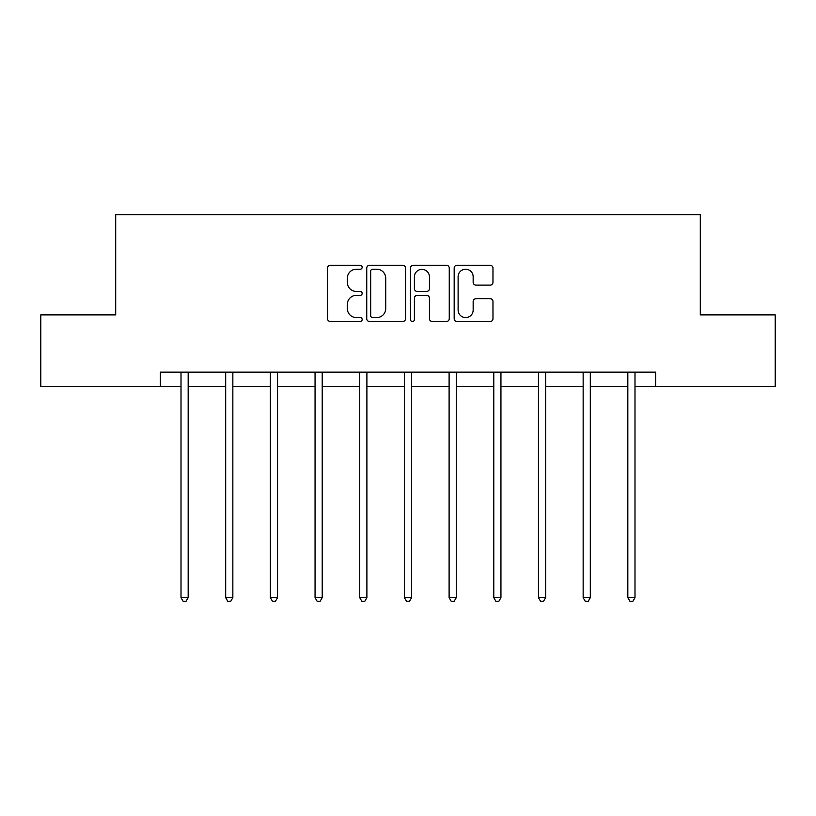 <?xml version="1.0" encoding="UTF-8"?>
<svg xmlns="http://www.w3.org/2000/svg" width="816" height="816" viewBox="0 0 816 816"><rect width="100%" height="100%" fill="white"/><g stroke="black" fill="none" stroke-linecap="round" stroke-linejoin="round"><path stroke-width="1.22" d="M362.171 267.25A1.969 1.969 0 0 0 360.203 265.282L330.337 265.282A2.815 2.815 0 0 0 327.522 268.097L327.522 318.699A2.815 2.815 0 0 0 330.337 321.514L360.203 321.514A1.969 1.969 0 0 0 362.171 319.546A1.969 1.969 0 0 0 360.203 317.577L356.337 317.577A8.996 8.996 0 0 1 347.341 308.581L347.341 304.368A8.996 8.996 0 0 1 356.337 295.372L360.203 295.372A1.969 1.969 0 0 0 362.171 293.403A1.969 1.969 0 0 0 360.203 291.434L356.337 291.434A8.996 8.996 0 0 1 347.341 282.438L347.341 278.215A8.996 8.996 0 0 1 356.337 269.219L360.203 269.219A1.969 1.969 0 0 0 362.171 267.25M490.161 285.11A2.815 2.815 0 0 0 492.976 282.295L492.976 268.097A2.815 2.815 0 0 0 490.161 265.282L456.991 265.282A2.815 2.815 0 0 0 454.175 268.097L454.175 318.699A2.815 2.815 0 0 0 456.991 321.514L490.161 321.514A2.815 2.815 0 0 0 492.976 318.699L492.976 301.553A2.815 2.815 0 0 0 490.161 298.738L475.963 298.738A2.815 2.815 0 0 0 473.158 301.553L473.158 310.06A7.517 7.517 0 0 1 465.64 317.577A7.517 7.517 0 0 1 458.113 310.06L458.113 276.746A7.517 7.517 0 0 1 465.64 269.219A7.517 7.517 0 0 1 473.158 276.746L473.158 282.295A2.815 2.815 0 0 0 475.963 285.11L490.161 285.11M160.385 386.488L40.8 386.488L40.8 314.884L115.699 314.884L115.699 214.628L700.301 214.628L700.301 314.884L775.2 314.884L775.2 386.488L655.615 386.488L655.615 372.167L160.385 372.167L160.385 386.488L181.009 386.488M405.542 268.097A2.815 2.815 0 0 0 402.727 265.282L369.556 265.282A2.815 2.815 0 0 0 366.741 268.097L366.741 318.699A2.815 2.815 0 0 0 369.556 321.514L402.727 321.514A2.815 2.815 0 0 0 405.542 318.699L405.542 268.097M413.273 265.282L446.444 265.282A2.815 2.815 0 0 1 449.259 268.097L449.259 318.699A2.815 2.815 0 0 1 446.444 321.514L432.245 321.514A2.815 2.815 0 0 1 429.44 318.699L429.44 298.177A2.815 2.815 0 0 0 426.625 295.372L417.211 295.372A2.815 2.815 0 0 0 414.395 298.177L414.395 319.546A1.969 1.969 0 0 1 412.427 321.514A1.969 1.969 0 0 1 410.458 319.546L410.458 268.097A2.815 2.815 0 0 1 413.273 265.282M188.17 386.488L225.685 386.488M232.846 386.488L270.371 386.488M277.532 386.488L315.058 386.488M322.218 386.488L359.734 386.488M366.894 386.488L404.42 386.488M411.58 386.488L449.106 386.488M456.266 386.488L493.782 386.488M500.942 386.488L538.468 386.488M545.629 386.488L583.154 386.488M590.315 386.488L627.83 386.488M634.991 386.488L655.615 386.488M372.647 269.219A1.969 1.969 0 0 0 370.678 271.187L370.678 315.608A1.969 1.969 0 0 0 372.647 317.577L376.727 317.577A8.996 8.996 0 0 0 385.723 308.581L385.723 278.215A8.996 8.996 0 0 0 376.727 269.219L372.647 269.219M429.44 276.879A7.517 7.517 0 0 0 421.913 269.362A7.517 7.517 0 0 0 414.395 276.879L414.395 288.619A2.815 2.815 0 0 0 417.211 291.434L426.625 291.434A2.815 2.815 0 0 0 429.44 288.619L429.44 276.879M188.547 372.167L188.374 372.586A2.866 2.866 0 0 0 188.17 373.657L188.17 597.649L181.009 597.649L181.009 373.657A2.866 2.866 0 0 0 180.795 372.586L180.632 372.167M188.17 597.649L186.017 601.372L183.151 601.372L181.009 597.649M233.223 372.167L233.06 372.586A2.866 2.866 0 0 0 232.846 373.657L232.846 597.649L225.685 597.649L225.685 373.657A2.866 2.866 0 0 0 225.481 372.586L225.308 372.167M232.846 597.649L230.704 601.372L227.837 601.372L225.685 597.649M277.909 372.167L277.736 372.586A2.866 2.866 0 0 0 277.532 373.657L277.532 597.649L270.371 597.649L270.371 373.657A2.866 2.866 0 0 0 270.167 372.586L269.994 372.167M277.532 597.649L275.38 601.372L272.524 601.372L270.371 597.649M322.595 372.167L322.422 372.586A2.866 2.866 0 0 0 322.218 373.657L322.218 597.649L315.058 597.649L315.058 373.657A2.866 2.866 0 0 0 314.843 372.586L314.68 372.167M322.218 597.649L320.066 601.372L317.2 601.372L315.058 597.649M367.271 372.167L367.108 372.586A2.866 2.866 0 0 0 366.894 373.657L366.894 597.649L359.734 597.649L359.734 373.657A2.866 2.866 0 0 0 359.53 372.586L359.356 372.167M366.894 597.649L364.752 601.372L361.886 601.372L359.734 597.649M411.958 372.167L411.784 372.586A2.866 2.866 0 0 0 411.58 373.657L411.58 597.649L404.42 597.649L404.42 373.657A2.866 2.866 0 0 0 404.216 372.586L404.042 372.167M411.58 597.649L409.428 601.372L406.572 601.372L404.42 597.649M456.644 372.167L456.47 372.586A2.866 2.866 0 0 0 456.266 373.657L456.266 597.649L449.106 597.649L449.106 373.657A2.866 2.866 0 0 0 448.892 372.586L448.729 372.167M456.266 597.649L454.114 601.372L451.248 601.372L449.106 597.649M501.32 372.167L501.157 372.586A2.866 2.866 0 0 0 500.942 373.657L500.942 597.649L493.782 597.649L493.782 373.657A2.866 2.866 0 0 0 493.578 372.586L493.405 372.167M500.942 597.649L498.8 601.372L495.934 601.372L493.782 597.649M546.006 372.167L545.833 372.586A2.866 2.866 0 0 0 545.629 373.657L545.629 597.649L538.468 597.649L538.468 373.657A2.866 2.866 0 0 0 538.264 372.586L538.091 372.167M545.629 597.649L543.476 601.372L540.62 601.372L538.468 597.649M590.692 372.167L590.519 372.586A2.866 2.866 0 0 0 590.315 373.657L590.315 597.649L583.154 597.649L583.154 373.657A2.866 2.866 0 0 0 582.94 372.586L582.777 372.167M590.315 597.649L588.163 601.372L585.296 601.372L583.154 597.649M635.368 372.167L635.205 372.586A2.866 2.866 0 0 0 634.991 373.657L634.991 597.649L627.83 597.649L627.83 373.657A2.866 2.866 0 0 0 627.626 372.586L627.453 372.167M634.991 597.649L632.849 601.372L629.983 601.372L627.83 597.649"/></g></svg>
